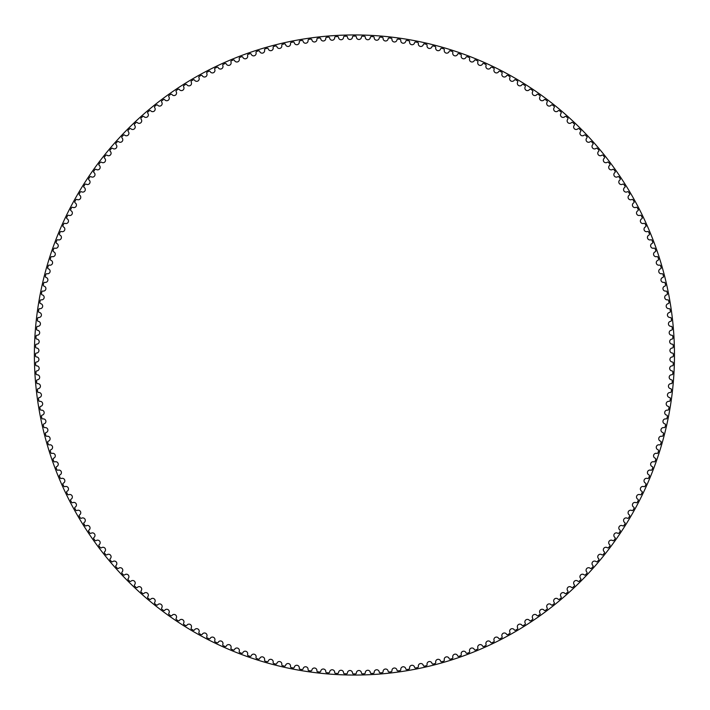 <?xml version="1.0" encoding="UTF-8"?>
<svg xmlns="http://www.w3.org/2000/svg" width="710" height="710" viewBox="0 0 710 710"><rect width="100%" height="100%" fill="white"/><g stroke="black" fill="none" stroke-linecap="round" stroke-linejoin="round"><path stroke-width="1.06" d="M352.506 37.018A2.538 2.538 0 0 1 350.003 39.494A2.538 2.538 0 0 1 347.438 37.089A0.941 0.941 0 0 0 346.471 36.201A318.905 318.905 0 0 0 344.501 36.254A0.941 0.941 0 0 0 343.587 37.204A2.538 2.538 0 0 1 341.155 39.742A2.538 2.538 0 0 1 338.519 37.417A0.941 0.941 0 0 0 337.534 36.547A318.905 318.905 0 0 0 335.564 36.654A0.941 0.941 0 0 0 334.676 37.63A2.538 2.538 0 0 1 332.324 40.239A2.538 2.538 0 0 1 329.626 37.985A0.941 0.941 0 0 0 328.606 37.142A318.905 318.905 0 0 0 326.644 37.31A0.941 0.941 0 0 0 325.783 38.304A2.538 2.538 0 0 1 323.503 40.985A2.538 2.538 0 0 1 320.742 38.801A0.941 0.941 0 0 0 319.704 37.994A318.905 318.905 0 0 0 317.743 38.216A0.941 0.941 0 0 0 316.908 39.236A2.538 2.538 0 0 1 314.707 41.979A2.538 2.538 0 0 1 311.885 39.875A0.941 0.941 0 0 0 310.829 39.094A318.905 318.905 0 0 0 308.877 39.369A0.941 0.941 0 0 0 308.069 40.408A2.538 2.538 0 0 1 305.939 43.212A2.538 2.538 0 0 1 303.063 41.189A0.941 0.941 0 0 0 301.981 40.443A318.905 318.905 0 0 0 300.037 40.772A0.941 0.941 0 0 0 299.265 41.837A2.538 2.538 0 0 1 297.215 44.694A2.538 2.538 0 0 1 294.286 42.751A0.941 0.941 0 0 0 293.186 42.032A318.905 318.905 0 0 0 291.251 42.422A0.941 0.941 0 0 0 290.505 43.505A2.538 2.538 0 0 1 288.535 46.425A2.538 2.538 0 0 1 285.553 44.561A0.941 0.941 0 0 0 284.426 43.878A318.905 318.905 0 0 0 282.509 44.313A0.941 0.941 0 0 0 281.79 45.422A2.538 2.538 0 0 1 279.909 48.395A2.538 2.538 0 0 1 276.873 46.62A0.941 0.941 0 0 0 275.728 45.964A318.905 318.905 0 0 0 273.82 46.452A0.941 0.941 0 0 0 273.137 47.579A2.538 2.538 0 0 1 271.335 50.605A2.538 2.538 0 0 1 268.256 48.919A0.941 0.941 0 0 0 267.093 48.289A318.905 318.905 0 0 0 265.203 48.839A0.941 0.941 0 0 0 264.555 49.984A2.538 2.538 0 0 1 262.833 53.055A2.538 2.538 0 0 1 259.7 51.448A0.941 0.941 0 0 0 258.529 50.863A318.905 318.905 0 0 0 256.647 51.457A0.941 0.941 0 0 0 256.035 52.62A2.538 2.538 0 0 1 254.402 55.744A2.538 2.538 0 0 1 251.225 54.226A0.941 0.941 0 0 0 250.035 53.667A318.905 318.905 0 0 0 248.172 54.324A0.941 0.941 0 0 0 247.586 55.504A2.538 2.538 0 0 1 246.05 58.664A2.538 2.538 0 0 1 242.829 57.244A0.941 0.941 0 0 0 241.622 56.72A318.905 318.905 0 0 0 239.785 57.421A0.941 0.941 0 0 0 239.234 58.611A2.538 2.538 0 0 1 237.779 61.823A2.538 2.538 0 0 1 234.522 60.492A0.941 0.941 0 0 0 233.306 59.995A318.905 318.905 0 0 0 231.478 60.749A0.941 0.941 0 0 0 230.963 61.965A2.538 2.538 0 0 1 229.605 65.205A2.538 2.538 0 0 1 226.312 63.971A0.941 0.941 0 0 0 225.079 63.509A318.905 318.905 0 0 0 223.277 64.317A0.941 0.941 0 0 0 222.798 65.542A2.538 2.538 0 0 1 221.52 68.817A2.538 2.538 0 0 1 218.201 67.672A0.941 0.941 0 0 0 216.949 67.255A318.905 318.905 0 0 0 215.174 68.107A0.941 0.941 0 0 0 214.731 69.349A2.538 2.538 0 0 1 213.55 72.66A2.538 2.538 0 0 1 210.195 71.612A0.941 0.941 0 0 0 208.935 71.222A318.905 318.905 0 0 0 207.187 72.127A0.941 0.941 0 0 0 206.77 73.379A2.538 2.538 0 0 1 205.687 76.724A2.538 2.538 0 0 1 202.306 75.766A0.941 0.941 0 0 0 201.036 75.411A318.905 318.905 0 0 0 199.306 76.369A0.941 0.941 0 0 0 198.933 77.63A2.538 2.538 0 0 1 197.939 81.002A2.538 2.538 0 0 1 194.531 80.141A0.941 0.941 0 0 0 193.253 79.831A318.905 318.905 0 0 0 191.558 80.825A0.941 0.941 0 0 0 191.212 82.103A2.538 2.538 0 0 1 190.315 85.502A2.538 2.538 0 0 1 186.881 84.739A0.941 0.941 0 0 0 185.603 84.454A318.905 318.905 0 0 0 183.925 85.502A0.941 0.941 0 0 0 183.624 86.78A2.538 2.538 0 0 1 182.825 90.206A2.538 2.538 0 0 1 179.373 89.54A0.941 0.941 0 0 0 178.077 89.3A318.905 318.905 0 0 0 176.435 90.392A0.941 0.941 0 0 0 176.169 91.679A2.538 2.538 0 0 1 175.468 95.122A2.538 2.538 0 0 1 171.998 94.554A0.941 0.941 0 0 0 170.693 94.35A318.905 318.905 0 0 0 169.087 95.486A0.941 0.941 0 0 0 168.856 96.782A2.538 2.538 0 0 1 168.243 100.252A2.538 2.538 0 0 1 164.764 99.773A0.941 0.941 0 0 0 163.46 99.604A318.905 318.905 0 0 0 161.88 100.793A0.941 0.941 0 0 0 161.685 102.089A2.538 2.538 0 0 1 161.179 105.568A2.538 2.538 0 0 1 157.682 105.195A0.941 0.941 0 0 0 156.369 105.062A318.905 318.905 0 0 0 154.824 106.287A0.941 0.941 0 0 0 154.665 107.592A2.538 2.538 0 0 1 154.256 111.088A2.538 2.538 0 0 1 150.751 110.813A0.941 0.941 0 0 0 149.437 110.716A318.905 318.905 0 0 0 147.928 111.985A0.941 0.941 0 0 0 147.804 113.298A2.538 2.538 0 0 1 147.494 116.795A2.538 2.538 0 0 1 143.979 116.617A0.941 0.941 0 0 0 142.666 116.555A318.905 318.905 0 0 0 141.192 117.869A0.941 0.941 0 0 0 141.112 119.182A2.538 2.538 0 0 1 140.891 122.697A2.538 2.538 0 0 1 137.376 122.617A0.941 0.941 0 0 0 136.063 122.59A318.905 318.905 0 0 0 134.625 123.948A0.941 0.941 0 0 0 134.58 125.262A2.538 2.538 0 0 1 134.465 128.776A2.538 2.538 0 0 1 130.942 128.794A0.941 0.941 0 0 0 129.628 128.803A318.905 318.905 0 0 0 128.235 130.205A0.941 0.941 0 0 0 128.226 131.519A2.538 2.538 0 0 1 128.208 135.033A2.538 2.538 0 0 1 124.694 135.148A0.941 0.941 0 0 0 123.371 135.202A318.905 318.905 0 0 0 122.022 136.631A0.941 0.941 0 0 0 122.04 137.953A2.538 2.538 0 0 1 122.129 141.468A2.538 2.538 0 0 1 118.614 141.68A0.941 0.941 0 0 0 117.301 141.769A318.905 318.905 0 0 0 115.987 143.234A0.941 0.941 0 0 0 116.049 144.556A2.538 2.538 0 0 1 116.227 148.062A2.538 2.538 0 0 1 112.721 148.381A0.941 0.941 0 0 0 111.417 148.505A318.905 318.905 0 0 0 110.139 150.005A0.941 0.941 0 0 0 110.236 151.319A2.538 2.538 0 0 1 110.52 154.824A2.538 2.538 0 0 1 107.024 155.241A0.941 0.941 0 0 0 105.719 155.401A318.905 318.905 0 0 0 104.485 156.937A0.941 0.941 0 0 0 104.618 158.25A2.538 2.538 0 0 1 105 161.747A2.538 2.538 0 0 1 101.521 162.253A0.941 0.941 0 0 0 100.216 162.448A318.905 318.905 0 0 0 99.027 164.028A0.941 0.941 0 0 0 99.205 165.332A2.538 2.538 0 0 1 99.675 168.82A2.538 2.538 0 0 1 96.214 169.424A0.941 0.941 0 0 0 94.918 169.654A318.905 318.905 0 0 0 93.773 171.27A0.941 0.941 0 0 0 93.986 172.565A2.538 2.538 0 0 1 94.554 176.036A2.538 2.538 0 0 1 91.111 176.737A0.941 0.941 0 0 0 89.824 177.012A318.905 318.905 0 0 0 88.723 178.645A0.941 0.941 0 0 0 88.972 179.941A2.538 2.538 0 0 1 89.637 183.393A2.538 2.538 0 0 1 86.212 184.192A0.941 0.941 0 0 0 84.934 184.502A318.905 318.905 0 0 0 83.886 186.171A0.941 0.941 0 0 0 84.162 187.458A2.538 2.538 0 0 1 84.934 190.892A2.538 2.538 0 0 1 81.526 191.78A0.941 0.941 0 0 0 80.257 192.126A318.905 318.905 0 0 0 79.254 193.821A0.941 0.941 0 0 0 79.573 195.099A2.538 2.538 0 0 1 80.434 198.516A2.538 2.538 0 0 1 77.062 199.501A0.941 0.941 0 0 0 75.801 199.883A318.905 318.905 0 0 0 74.843 201.604A0.941 0.941 0 0 0 75.198 202.874A2.538 2.538 0 0 1 76.156 206.255A2.538 2.538 0 0 1 72.802 207.338A0.941 0.941 0 0 0 71.559 207.755A318.905 318.905 0 0 0 70.654 209.503A0.941 0.941 0 0 0 71.035 210.763A2.538 2.538 0 0 1 72.092 214.118A2.538 2.538 0 0 1 68.772 215.299A0.941 0.941 0 0 0 67.539 215.742A318.905 318.905 0 0 0 66.678 217.526A0.941 0.941 0 0 0 67.104 218.769A2.538 2.538 0 0 1 68.249 222.097A2.538 2.538 0 0 1 64.974 223.366A0.941 0.941 0 0 0 63.749 223.845A318.905 318.905 0 0 0 62.941 225.647A0.941 0.941 0 0 0 63.394 226.88A2.538 2.538 0 0 1 64.637 230.173A2.538 2.538 0 0 1 61.388 231.531A0.941 0.941 0 0 0 60.181 232.055A318.905 318.905 0 0 0 59.427 233.874A0.941 0.941 0 0 0 59.915 235.09A2.538 2.538 0 0 1 61.246 238.347A2.538 2.538 0 0 1 58.043 239.802A0.941 0.941 0 0 0 56.853 240.353A318.905 318.905 0 0 0 56.143 242.199A0.941 0.941 0 0 0 56.667 243.397A2.538 2.538 0 0 1 58.096 246.618A2.538 2.538 0 0 1 54.927 248.163A0.941 0.941 0 0 0 53.747 248.74A318.905 318.905 0 0 0 53.099 250.603A0.941 0.941 0 0 0 53.658 251.793A2.538 2.538 0 0 1 55.167 254.97A2.538 2.538 0 0 1 52.052 256.603A0.941 0.941 0 0 0 50.889 257.215A318.905 318.905 0 0 0 50.286 259.097A0.941 0.941 0 0 0 50.88 260.268A2.538 2.538 0 0 1 52.478 263.401A2.538 2.538 0 0 1 49.407 265.123A0.941 0.941 0 0 0 48.262 265.771A318.905 318.905 0 0 0 47.721 267.661A0.941 0.941 0 0 0 48.342 268.824A2.538 2.538 0 0 1 50.028 271.912A2.538 2.538 0 0 1 47.011 273.714A0.941 0.941 0 0 0 45.884 274.388A318.905 318.905 0 0 0 45.387 276.305A0.941 0.941 0 0 0 46.044 277.441A2.538 2.538 0 0 1 47.819 280.477A2.538 2.538 0 0 1 44.854 282.367A0.941 0.941 0 0 0 43.745 283.077A318.905 318.905 0 0 0 43.301 285.003A0.941 0.941 0 0 0 43.993 286.121A2.538 2.538 0 0 1 45.848 289.112A2.538 2.538 0 0 1 42.937 291.073A0.941 0.941 0 0 0 41.846 291.819A318.905 318.905 0 0 0 41.464 293.754A0.941 0.941 0 0 0 42.183 294.854A2.538 2.538 0 0 1 44.127 297.792A2.538 2.538 0 0 1 41.269 299.842A0.941 0.941 0 0 0 40.204 300.614A318.905 318.905 0 0 0 39.867 302.558A0.941 0.941 0 0 0 40.621 303.632A2.538 2.538 0 0 1 42.644 306.516A2.538 2.538 0 0 1 39.84 308.646A0.941 0.941 0 0 0 38.801 309.445A318.905 318.905 0 0 0 38.526 311.397A0.941 0.941 0 0 0 39.298 312.453A2.538 2.538 0 0 1 41.402 315.275A2.538 2.538 0 0 1 38.668 317.485A0.941 0.941 0 0 0 37.648 318.311A318.905 318.905 0 0 0 37.426 320.272A0.941 0.941 0 0 0 38.233 321.31A2.538 2.538 0 0 1 40.417 324.071A2.538 2.538 0 0 1 37.736 326.351A0.941 0.941 0 0 0 36.742 327.212A318.905 318.905 0 0 0 36.574 329.183A0.941 0.941 0 0 0 37.417 330.194A2.538 2.538 0 0 1 39.671 332.892A2.538 2.538 0 0 1 37.062 335.244A0.941 0.941 0 0 0 36.086 336.132A318.905 318.905 0 0 0 35.979 338.102A0.941 0.941 0 0 0 36.84 339.096A2.538 2.538 0 0 1 39.174 341.732A2.538 2.538 0 0 1 36.627 344.155A0.941 0.941 0 0 0 35.686 345.069A318.905 318.905 0 0 0 35.624 347.039A0.941 0.941 0 0 0 36.521 348.006A2.538 2.538 0 0 1 38.926 350.571A2.538 2.538 0 0 1 36.45 353.074A0.941 0.941 0 0 0 35.527 354.015A318.905 318.905 0 0 0 35.527 355.985A0.941 0.941 0 0 0 36.45 356.926A2.538 2.538 0 0 1 38.926 359.429A2.538 2.538 0 0 1 36.521 361.993A0.941 0.941 0 0 0 35.624 362.961A318.905 318.905 0 0 0 35.686 364.931A0.941 0.941 0 0 0 36.627 365.845A2.538 2.538 0 0 1 39.174 368.268A2.538 2.538 0 0 1 36.84 370.904A0.941 0.941 0 0 0 35.979 371.898A318.905 318.905 0 0 0 36.086 373.868A0.941 0.941 0 0 0 37.062 374.756A2.538 2.538 0 0 1 39.671 377.108A2.538 2.538 0 0 1 37.417 379.806A0.941 0.941 0 0 0 36.574 380.817A318.905 318.905 0 0 0 36.742 382.788A0.941 0.941 0 0 0 37.736 383.648A2.538 2.538 0 0 1 40.417 385.929A2.538 2.538 0 0 1 38.233 388.689A0.941 0.941 0 0 0 37.426 389.728A318.905 318.905 0 0 0 37.648 391.689A0.941 0.941 0 0 0 38.668 392.515A2.538 2.538 0 0 1 41.402 394.724A2.538 2.538 0 0 1 39.298 397.547A0.941 0.941 0 0 0 38.526 398.603A318.905 318.905 0 0 0 38.801 400.555A0.941 0.941 0 0 0 39.84 401.354A2.538 2.538 0 0 1 42.644 403.484A2.538 2.538 0 0 1 40.621 406.368A0.941 0.941 0 0 0 39.867 407.442A318.905 318.905 0 0 0 40.204 409.386A0.941 0.941 0 0 0 41.269 410.158A2.538 2.538 0 0 1 44.127 412.208A2.538 2.538 0 0 1 42.183 415.146A0.941 0.941 0 0 0 41.464 416.246A318.905 318.905 0 0 0 41.846 418.181A0.941 0.941 0 0 0 42.937 418.927A2.538 2.538 0 0 1 45.848 420.888A2.538 2.538 0 0 1 43.993 423.879A0.941 0.941 0 0 0 43.301 424.997A318.905 318.905 0 0 0 43.745 426.923A0.941 0.941 0 0 0 44.854 427.633A2.538 2.538 0 0 1 47.819 429.523A2.538 2.538 0 0 1 46.044 432.559A0.941 0.941 0 0 0 45.387 433.695A318.905 318.905 0 0 0 45.884 435.612A0.941 0.941 0 0 0 47.011 436.286A2.538 2.538 0 0 1 50.028 438.088A2.538 2.538 0 0 1 48.342 441.176A0.941 0.941 0 0 0 47.721 442.339A318.905 318.905 0 0 0 48.262 444.229A0.941 0.941 0 0 0 49.407 444.877A2.538 2.538 0 0 1 52.478 446.599A2.538 2.538 0 0 1 50.88 449.732A0.941 0.941 0 0 0 50.286 450.903A318.905 318.905 0 0 0 50.889 452.785A0.941 0.941 0 0 0 52.052 453.397A2.538 2.538 0 0 1 55.167 455.03A2.538 2.538 0 0 1 53.658 458.207A0.941 0.941 0 0 0 53.099 459.397A318.905 318.905 0 0 0 53.747 461.26A0.941 0.941 0 0 0 54.927 461.837A2.538 2.538 0 0 1 58.096 463.381A2.538 2.538 0 0 1 56.667 466.603A0.941 0.941 0 0 0 56.143 467.801A318.905 318.905 0 0 0 56.853 469.647A0.941 0.941 0 0 0 58.043 470.197A2.538 2.538 0 0 1 61.246 471.653A2.538 2.538 0 0 1 59.915 474.91A0.941 0.941 0 0 0 59.427 476.126A318.905 318.905 0 0 0 60.181 477.945A0.941 0.941 0 0 0 61.388 478.469A2.538 2.538 0 0 1 64.637 479.827A2.538 2.538 0 0 1 63.394 483.119A0.941 0.941 0 0 0 62.941 484.353A318.905 318.905 0 0 0 63.749 486.155A0.941 0.941 0 0 0 64.974 486.634A2.538 2.538 0 0 1 68.249 487.903A2.538 2.538 0 0 1 67.104 491.231A0.941 0.941 0 0 0 66.678 492.474A318.905 318.905 0 0 0 67.539 494.258A0.941 0.941 0 0 0 68.772 494.701A2.538 2.538 0 0 1 72.092 495.882A2.538 2.538 0 0 1 71.035 499.236A0.941 0.941 0 0 0 70.654 500.497A318.905 318.905 0 0 0 71.559 502.245A0.941 0.941 0 0 0 72.802 502.662A2.538 2.538 0 0 1 76.156 503.745A2.538 2.538 0 0 1 75.198 507.126A0.941 0.941 0 0 0 74.843 508.396A318.905 318.905 0 0 0 75.801 510.117A0.941 0.941 0 0 0 77.062 510.499A2.538 2.538 0 0 1 80.434 511.484A2.538 2.538 0 0 1 79.573 514.901A0.941 0.941 0 0 0 79.254 516.179A318.905 318.905 0 0 0 80.257 517.874A0.941 0.941 0 0 0 81.526 518.22A2.538 2.538 0 0 1 84.934 519.108A2.538 2.538 0 0 1 84.162 522.542A0.941 0.941 0 0 0 83.886 523.829A318.905 318.905 0 0 0 84.934 525.498A0.941 0.941 0 0 0 86.212 525.808A2.538 2.538 0 0 1 89.637 526.607A2.538 2.538 0 0 1 88.972 530.059A0.941 0.941 0 0 0 88.723 531.355A318.905 318.905 0 0 0 89.824 532.988A0.941 0.941 0 0 0 91.111 533.263A2.538 2.538 0 0 1 94.554 533.964A2.538 2.538 0 0 1 93.986 537.434A0.941 0.941 0 0 0 93.773 538.73A318.905 318.905 0 0 0 94.918 540.346A0.941 0.941 0 0 0 96.214 540.576A2.538 2.538 0 0 1 99.675 541.18A2.538 2.538 0 0 1 99.205 544.668A0.941 0.941 0 0 0 99.027 545.972A318.905 318.905 0 0 0 100.216 547.552A0.941 0.941 0 0 0 101.521 547.747A2.538 2.538 0 0 1 105 548.253A2.538 2.538 0 0 1 104.618 551.75A0.941 0.941 0 0 0 104.485 553.063A318.905 318.905 0 0 0 105.719 554.599A0.941 0.941 0 0 0 107.024 554.759A2.538 2.538 0 0 1 110.52 555.176A2.538 2.538 0 0 1 110.236 558.681A0.941 0.941 0 0 0 110.139 559.995A318.905 318.905 0 0 0 111.417 561.495A0.941 0.941 0 0 0 112.721 561.619A2.538 2.538 0 0 1 116.227 561.938A2.538 2.538 0 0 1 116.049 565.444A0.941 0.941 0 0 0 115.987 566.766A318.905 318.905 0 0 0 117.301 568.231A0.941 0.941 0 0 0 118.614 568.319A2.538 2.538 0 0 1 122.129 568.533A2.538 2.538 0 0 1 122.04 572.047A0.941 0.941 0 0 0 122.022 573.369A318.905 318.905 0 0 0 123.371 574.798A0.941 0.941 0 0 0 124.694 574.851A2.538 2.538 0 0 1 128.208 574.967A2.538 2.538 0 0 1 128.226 578.481A0.941 0.941 0 0 0 128.235 579.795A318.905 318.905 0 0 0 129.628 581.197A0.941 0.941 0 0 0 130.942 581.206A2.538 2.538 0 0 1 134.465 581.224A2.538 2.538 0 0 1 134.58 584.738A0.941 0.941 0 0 0 134.625 586.052A318.905 318.905 0 0 0 136.063 587.41A0.941 0.941 0 0 0 137.376 587.383A2.538 2.538 0 0 1 140.891 587.303A2.538 2.538 0 0 1 141.112 590.818A0.941 0.941 0 0 0 141.192 592.131A318.905 318.905 0 0 0 142.666 593.445A0.941 0.941 0 0 0 143.979 593.382A2.538 2.538 0 0 1 147.494 593.205A2.538 2.538 0 0 1 147.804 596.702A0.941 0.941 0 0 0 147.928 598.015A318.905 318.905 0 0 0 149.437 599.284A0.941 0.941 0 0 0 150.751 599.187A2.538 2.538 0 0 1 154.256 598.912A2.538 2.538 0 0 1 154.665 602.408A0.941 0.941 0 0 0 154.824 603.713A318.905 318.905 0 0 0 156.369 604.938A0.941 0.941 0 0 0 157.682 604.805A2.538 2.538 0 0 1 161.179 604.432A2.538 2.538 0 0 1 161.685 607.911A0.941 0.941 0 0 0 161.88 609.207A318.905 318.905 0 0 0 163.46 610.396A0.941 0.941 0 0 0 164.764 610.227A2.538 2.538 0 0 1 168.243 609.748A2.538 2.538 0 0 1 168.856 613.218A0.941 0.941 0 0 0 169.087 614.514A318.905 318.905 0 0 0 170.693 615.65A0.941 0.941 0 0 0 171.998 615.446A2.538 2.538 0 0 1 175.468 614.878A2.538 2.538 0 0 1 176.169 618.321A0.941 0.941 0 0 0 176.435 619.608A318.905 318.905 0 0 0 178.077 620.7A0.941 0.941 0 0 0 179.373 620.46A2.538 2.538 0 0 1 182.825 619.794A2.538 2.538 0 0 1 183.624 623.22A0.941 0.941 0 0 0 183.925 624.498A318.905 318.905 0 0 0 185.603 625.545A0.941 0.941 0 0 0 186.881 625.261A2.538 2.538 0 0 1 190.315 624.498A2.538 2.538 0 0 1 191.212 627.897A0.941 0.941 0 0 0 191.558 629.175A318.905 318.905 0 0 0 193.253 630.169A0.941 0.941 0 0 0 194.531 629.859A2.538 2.538 0 0 1 197.939 628.998A2.538 2.538 0 0 1 198.933 632.37A0.941 0.941 0 0 0 199.306 633.631A318.905 318.905 0 0 0 201.036 634.589A0.941 0.941 0 0 0 202.306 634.234A2.538 2.538 0 0 1 205.687 633.276A2.538 2.538 0 0 1 206.77 636.621A0.941 0.941 0 0 0 207.187 637.873A318.905 318.905 0 0 0 208.935 638.778A0.941 0.941 0 0 0 210.195 638.388A2.538 2.538 0 0 1 213.55 637.34A2.538 2.538 0 0 1 214.731 640.651A0.941 0.941 0 0 0 215.174 641.893A318.905 318.905 0 0 0 216.949 642.745A0.941 0.941 0 0 0 218.201 642.328A2.538 2.538 0 0 1 221.52 641.183A2.538 2.538 0 0 1 222.798 644.458A0.941 0.941 0 0 0 223.277 645.683A318.905 318.905 0 0 0 225.079 646.49A0.941 0.941 0 0 0 226.312 646.029A2.538 2.538 0 0 1 229.605 644.795A2.538 2.538 0 0 1 230.963 648.035A0.941 0.941 0 0 0 231.478 649.251A318.905 318.905 0 0 0 233.306 650.005A0.941 0.941 0 0 0 234.522 649.508A2.538 2.538 0 0 1 237.779 648.177A2.538 2.538 0 0 1 239.234 651.389A0.941 0.941 0 0 0 239.785 652.579A318.905 318.905 0 0 0 241.622 653.28A0.941 0.941 0 0 0 242.829 652.756A2.538 2.538 0 0 1 246.05 651.336A2.538 2.538 0 0 1 247.586 654.496A0.941 0.941 0 0 0 248.172 655.676A318.905 318.905 0 0 0 250.035 656.333A0.941 0.941 0 0 0 251.225 655.774A2.538 2.538 0 0 1 254.402 654.256A2.538 2.538 0 0 1 256.035 657.38A0.941 0.941 0 0 0 256.647 658.543A318.905 318.905 0 0 0 258.529 659.137A0.941 0.941 0 0 0 259.7 658.552A2.538 2.538 0 0 1 262.833 656.945A2.538 2.538 0 0 1 264.555 660.016A0.941 0.941 0 0 0 265.203 661.161A318.905 318.905 0 0 0 267.093 661.711A0.941 0.941 0 0 0 268.256 661.081A2.538 2.538 0 0 1 271.335 659.395A2.538 2.538 0 0 1 273.137 662.421A0.941 0.941 0 0 0 273.82 663.548A318.905 318.905 0 0 0 275.728 664.036A0.941 0.941 0 0 0 276.873 663.38A2.538 2.538 0 0 1 279.909 661.605A2.538 2.538 0 0 1 281.79 664.578A0.941 0.941 0 0 0 282.509 665.687A318.905 318.905 0 0 0 284.426 666.122A0.941 0.941 0 0 0 285.553 665.439A2.538 2.538 0 0 1 288.535 663.575A2.538 2.538 0 0 1 290.505 666.495A0.941 0.941 0 0 0 291.251 667.577A318.905 318.905 0 0 0 293.186 667.968A0.941 0.941 0 0 0 294.286 667.249A2.538 2.538 0 0 1 297.215 665.305A2.538 2.538 0 0 1 299.265 668.163A0.941 0.941 0 0 0 300.037 669.228A318.905 318.905 0 0 0 301.981 669.557A0.941 0.941 0 0 0 303.063 668.811A2.538 2.538 0 0 1 305.939 666.788A2.538 2.538 0 0 1 308.069 669.592A0.941 0.941 0 0 0 308.877 670.63A318.905 318.905 0 0 0 310.829 670.906A0.941 0.941 0 0 0 311.885 670.125A2.538 2.538 0 0 1 314.707 668.021A2.538 2.538 0 0 1 316.908 670.764A0.941 0.941 0 0 0 317.743 671.784A318.905 318.905 0 0 0 319.704 672.006A0.941 0.941 0 0 0 320.742 671.198A2.538 2.538 0 0 1 323.503 669.015A2.538 2.538 0 0 1 325.783 671.696A0.941 0.941 0 0 0 326.644 672.689A318.905 318.905 0 0 0 328.606 672.858A0.941 0.941 0 0 0 329.626 672.015A2.538 2.538 0 0 1 332.324 669.761A2.538 2.538 0 0 1 334.676 672.37A0.941 0.941 0 0 0 335.564 673.346A318.905 318.905 0 0 0 337.534 673.453A0.941 0.941 0 0 0 338.519 672.583A2.538 2.538 0 0 1 341.155 670.258A2.538 2.538 0 0 1 343.587 672.796A0.941 0.941 0 0 0 344.501 673.746A318.905 318.905 0 0 0 346.471 673.799A0.941 0.941 0 0 0 347.438 672.911A2.538 2.538 0 0 1 350.003 670.506A2.538 2.538 0 0 1 352.506 672.982A0.941 0.941 0 0 0 353.447 673.897A318.905 318.905 0 0 0 355.417 673.897A0.941 0.941 0 0 0 356.358 672.982A2.538 2.538 0 0 1 358.852 670.506A2.538 2.538 0 0 1 361.425 672.911A0.941 0.941 0 0 0 362.384 673.799A318.905 318.905 0 0 0 364.363 673.746A0.941 0.941 0 0 0 365.268 672.796A2.538 2.538 0 0 1 367.7 670.258A2.538 2.538 0 0 1 370.336 672.583A0.941 0.941 0 0 0 371.321 673.453A318.905 318.905 0 0 0 373.291 673.346A0.941 0.941 0 0 0 374.179 672.37A2.538 2.538 0 0 1 376.54 669.761A2.538 2.538 0 0 1 379.238 672.015A0.941 0.941 0 0 0 380.249 672.858A318.905 318.905 0 0 0 382.22 672.689A0.941 0.941 0 0 0 383.072 671.696A2.538 2.538 0 0 1 385.361 669.015A2.538 2.538 0 0 1 388.121 671.198A0.941 0.941 0 0 0 389.151 672.006A318.905 318.905 0 0 0 391.112 671.784A0.941 0.941 0 0 0 391.947 670.764A2.538 2.538 0 0 1 394.148 668.021A2.538 2.538 0 0 1 396.97 670.125A0.941 0.941 0 0 0 398.035 670.906A318.905 318.905 0 0 0 399.987 670.63A0.941 0.941 0 0 0 400.786 669.592A2.538 2.538 0 0 1 402.916 666.788A2.538 2.538 0 0 1 405.792 668.811A0.941 0.941 0 0 0 406.874 669.557A318.905 318.905 0 0 0 408.818 669.228A0.941 0.941 0 0 0 409.59 668.163A2.538 2.538 0 0 1 411.64 665.305A2.538 2.538 0 0 1 414.578 667.249A0.941 0.941 0 0 0 415.678 667.968A318.905 318.905 0 0 0 417.613 667.577A0.941 0.941 0 0 0 418.35 666.495A2.538 2.538 0 0 1 420.32 663.575A2.538 2.538 0 0 1 423.311 665.439A0.941 0.941 0 0 0 424.429 666.122A318.905 318.905 0 0 0 426.355 665.687A0.941 0.941 0 0 0 427.065 664.578A2.538 2.538 0 0 1 428.946 661.605A2.538 2.538 0 0 1 431.991 663.38A0.941 0.941 0 0 0 433.127 664.036A318.905 318.905 0 0 0 435.035 663.548A0.941 0.941 0 0 0 435.718 662.421A2.538 2.538 0 0 1 437.52 659.395A2.538 2.538 0 0 1 440.608 661.081A0.941 0.941 0 0 0 441.762 661.711A318.905 318.905 0 0 0 443.661 661.161A0.941 0.941 0 0 0 444.309 660.016A2.538 2.538 0 0 1 446.022 656.945A2.538 2.538 0 0 1 449.155 658.552A0.941 0.941 0 0 0 450.335 659.137A318.905 318.905 0 0 0 452.208 658.543A0.941 0.941 0 0 0 452.829 657.38A2.538 2.538 0 0 1 454.453 654.256A2.538 2.538 0 0 1 457.63 655.774A0.941 0.941 0 0 0 458.82 656.333A318.905 318.905 0 0 0 460.684 655.676A0.941 0.941 0 0 0 461.269 654.496A2.538 2.538 0 0 1 462.813 651.336A2.538 2.538 0 0 1 466.026 652.756A0.941 0.941 0 0 0 467.233 653.28A318.905 318.905 0 0 0 469.079 652.579A0.941 0.941 0 0 0 469.629 651.389A2.538 2.538 0 0 1 471.076 648.177A2.538 2.538 0 0 1 474.333 649.508A0.941 0.941 0 0 0 475.558 650.005A318.905 318.905 0 0 0 477.377 649.251A0.941 0.941 0 0 0 477.892 648.035A2.538 2.538 0 0 1 479.259 644.795A2.538 2.538 0 0 1 482.551 646.029A0.941 0.941 0 0 0 483.785 646.49A318.905 318.905 0 0 0 485.587 645.683A0.941 0.941 0 0 0 486.066 644.458A2.538 2.538 0 0 1 487.335 641.183A2.538 2.538 0 0 1 490.663 642.328A0.941 0.941 0 0 0 491.906 642.745A318.905 318.905 0 0 0 493.681 641.893A0.941 0.941 0 0 0 494.133 640.651A2.538 2.538 0 0 1 495.305 637.34A2.538 2.538 0 0 1 498.668 638.388A0.941 0.941 0 0 0 499.92 638.778A318.905 318.905 0 0 0 501.677 637.873A0.941 0.941 0 0 0 502.085 636.621A2.538 2.538 0 0 1 503.168 633.276A2.538 2.538 0 0 1 506.558 634.234A0.941 0.941 0 0 0 507.828 634.589A318.905 318.905 0 0 0 509.549 633.631A0.941 0.941 0 0 0 509.931 632.37A2.538 2.538 0 0 1 510.916 628.998A2.538 2.538 0 0 1 514.324 629.859A0.941 0.941 0 0 0 515.602 630.169A318.905 318.905 0 0 0 517.306 629.175A0.941 0.941 0 0 0 517.643 627.897A2.538 2.538 0 0 1 518.54 624.498A2.538 2.538 0 0 1 521.974 625.261A0.941 0.941 0 0 0 523.261 625.545A318.905 318.905 0 0 0 524.93 624.498A0.941 0.941 0 0 0 525.231 623.22A2.538 2.538 0 0 1 526.03 619.794A2.538 2.538 0 0 1 529.491 620.46A0.941 0.941 0 0 0 530.778 620.7A318.905 318.905 0 0 0 532.42 619.608A0.941 0.941 0 0 0 532.686 618.321A2.538 2.538 0 0 1 533.396 614.878A2.538 2.538 0 0 1 536.866 615.446A0.941 0.941 0 0 0 538.162 615.65A318.905 318.905 0 0 0 539.769 614.514A0.941 0.941 0 0 0 540.008 613.218A2.538 2.538 0 0 1 540.612 609.748A2.538 2.538 0 0 1 544.1 610.227A0.941 0.941 0 0 0 545.404 610.396A318.905 318.905 0 0 0 546.975 609.207A0.941 0.941 0 0 0 547.17 607.911A2.538 2.538 0 0 1 547.685 604.432A2.538 2.538 0 0 1 551.182 604.805A0.941 0.941 0 0 0 552.486 604.938A318.905 318.905 0 0 0 554.031 603.713A0.941 0.941 0 0 0 554.191 602.408A2.538 2.538 0 0 1 554.599 598.912A2.538 2.538 0 0 1 558.113 599.187A0.941 0.941 0 0 0 559.418 599.284A318.905 318.905 0 0 0 560.927 598.015A0.941 0.941 0 0 0 561.051 596.702A2.538 2.538 0 0 1 561.361 593.205A2.538 2.538 0 0 1 564.876 593.382A0.941 0.941 0 0 0 566.189 593.445A318.905 318.905 0 0 0 567.663 592.131A0.941 0.941 0 0 0 567.751 590.818A2.538 2.538 0 0 1 567.965 587.303A2.538 2.538 0 0 1 571.479 587.383A0.941 0.941 0 0 0 572.792 587.41A318.905 318.905 0 0 0 574.23 586.052A0.941 0.941 0 0 0 574.284 584.738A2.538 2.538 0 0 1 574.399 581.224A2.538 2.538 0 0 1 577.913 581.206A0.941 0.941 0 0 0 579.227 581.197A318.905 318.905 0 0 0 580.62 579.795A0.941 0.941 0 0 0 580.638 578.481A2.538 2.538 0 0 1 580.656 574.967A2.538 2.538 0 0 1 584.17 574.851A0.941 0.941 0 0 0 585.484 574.798A318.905 318.905 0 0 0 586.842 573.369A0.941 0.941 0 0 0 586.815 572.047A2.538 2.538 0 0 1 586.735 568.533A2.538 2.538 0 0 1 590.241 568.319A0.941 0.941 0 0 0 591.554 568.231A318.905 318.905 0 0 0 592.868 566.766A0.941 0.941 0 0 0 592.814 565.444A2.538 2.538 0 0 1 592.628 561.938A2.538 2.538 0 0 1 596.134 561.619A0.941 0.941 0 0 0 597.447 561.495A318.905 318.905 0 0 0 598.716 559.995A0.941 0.941 0 0 0 598.619 558.681A2.538 2.538 0 0 1 598.344 555.176A2.538 2.538 0 0 1 601.832 554.759A0.941 0.941 0 0 0 603.136 554.599A318.905 318.905 0 0 0 604.37 553.063A0.941 0.941 0 0 0 604.237 551.75A2.538 2.538 0 0 1 603.855 548.253A2.538 2.538 0 0 1 607.343 547.747A0.941 0.941 0 0 0 608.639 547.552A318.905 318.905 0 0 0 609.828 545.972A0.941 0.941 0 0 0 609.659 544.668A2.538 2.538 0 0 1 609.18 541.18A2.538 2.538 0 0 1 612.65 540.576A0.941 0.941 0 0 0 613.937 540.346A318.905 318.905 0 0 0 615.082 538.73A0.941 0.941 0 0 0 614.878 537.434A2.538 2.538 0 0 1 614.301 533.964A2.538 2.538 0 0 1 617.753 533.263A0.941 0.941 0 0 0 619.04 532.988A318.905 318.905 0 0 0 620.132 531.355A0.941 0.941 0 0 0 619.892 530.059A2.538 2.538 0 0 1 619.218 526.607A2.538 2.538 0 0 1 622.643 525.808A0.941 0.941 0 0 0 623.921 525.498A318.905 318.905 0 0 0 624.977 523.829A0.941 0.941 0 0 0 624.693 522.542A2.538 2.538 0 0 1 623.93 519.108A2.538 2.538 0 0 1 627.329 518.22A0.941 0.941 0 0 0 628.598 517.874A318.905 318.905 0 0 0 629.601 516.179A0.941 0.941 0 0 0 629.291 514.901A2.538 2.538 0 0 1 628.421 511.484A2.538 2.538 0 0 1 631.802 510.499A0.941 0.941 0 0 0 633.063 510.117A318.905 318.905 0 0 0 634.012 508.396A0.941 0.941 0 0 0 633.666 507.126A2.538 2.538 0 0 1 632.708 503.745A2.538 2.538 0 0 1 636.053 502.662A0.941 0.941 0 0 0 637.305 502.245A318.905 318.905 0 0 0 638.21 500.497A0.941 0.941 0 0 0 637.82 499.236A2.538 2.538 0 0 1 636.772 495.882A2.538 2.538 0 0 1 640.083 494.701A0.941 0.941 0 0 0 641.316 494.258A318.905 318.905 0 0 0 642.177 492.474A0.941 0.941 0 0 0 641.751 491.231A2.538 2.538 0 0 1 640.606 487.903A2.538 2.538 0 0 1 643.89 486.634A0.941 0.941 0 0 0 645.115 486.155A318.905 318.905 0 0 0 645.922 484.353A0.941 0.941 0 0 0 645.461 483.119A2.538 2.538 0 0 1 644.227 479.827A2.538 2.538 0 0 1 647.467 478.469A0.941 0.941 0 0 0 648.674 477.945A318.905 318.905 0 0 0 649.428 476.126A0.941 0.941 0 0 0 648.94 474.91A2.538 2.538 0 0 1 647.609 471.653A2.538 2.538 0 0 1 650.813 470.197A0.941 0.941 0 0 0 652.011 469.647A318.905 318.905 0 0 0 652.712 467.801A0.941 0.941 0 0 0 652.188 466.603A2.538 2.538 0 0 1 650.768 463.381A2.538 2.538 0 0 1 653.928 461.837A0.941 0.941 0 0 0 655.108 461.26A318.905 318.905 0 0 0 655.756 459.397A0.941 0.941 0 0 0 655.197 458.207A2.538 2.538 0 0 1 653.688 455.03A2.538 2.538 0 0 1 656.803 453.397A0.941 0.941 0 0 0 657.966 452.785A318.905 318.905 0 0 0 658.569 450.903A0.941 0.941 0 0 0 657.975 449.732A2.538 2.538 0 0 1 656.377 446.599A2.538 2.538 0 0 1 659.448 444.877A0.941 0.941 0 0 0 660.593 444.229A318.905 318.905 0 0 0 661.134 442.339A0.941 0.941 0 0 0 660.513 441.176A2.538 2.538 0 0 1 658.827 438.088A2.538 2.538 0 0 1 661.853 436.286A0.941 0.941 0 0 0 662.971 435.612A318.905 318.905 0 0 0 663.468 433.695A0.941 0.941 0 0 0 662.812 432.559A2.538 2.538 0 0 1 661.037 429.523A2.538 2.538 0 0 1 664.01 427.633A0.941 0.941 0 0 0 665.11 426.923A318.905 318.905 0 0 0 665.554 424.997A0.941 0.941 0 0 0 664.862 423.879A2.538 2.538 0 0 1 663.007 420.888A2.538 2.538 0 0 1 665.927 418.927A0.941 0.941 0 0 0 667.009 418.181A318.905 318.905 0 0 0 667.391 416.246A0.941 0.941 0 0 0 666.672 415.146A2.538 2.538 0 0 1 664.737 412.208A2.538 2.538 0 0 1 667.595 410.158A0.941 0.941 0 0 0 668.66 409.386A318.905 318.905 0 0 0 668.989 407.442A0.941 0.941 0 0 0 668.234 406.368A2.538 2.538 0 0 1 666.22 403.484A2.538 2.538 0 0 1 669.015 401.354A0.941 0.941 0 0 0 670.062 400.555A318.905 318.905 0 0 0 670.338 398.603A0.941 0.941 0 0 0 669.557 397.547A2.538 2.538 0 0 1 667.453 394.724A2.538 2.538 0 0 1 670.196 392.515A0.941 0.941 0 0 0 671.216 391.689A318.905 318.905 0 0 0 671.438 389.728A0.941 0.941 0 0 0 670.622 388.689A2.538 2.538 0 0 1 668.447 385.929A2.538 2.538 0 0 1 671.119 383.648A0.941 0.941 0 0 0 672.121 382.788A318.905 318.905 0 0 0 672.281 380.817A0.941 0.941 0 0 0 671.447 379.806A2.538 2.538 0 0 1 669.193 377.108A2.538 2.538 0 0 1 671.802 374.756A0.941 0.941 0 0 0 672.769 373.868A318.905 318.905 0 0 0 672.885 371.898A0.941 0.941 0 0 0 672.015 370.904A2.538 2.538 0 0 1 669.681 368.268A2.538 2.538 0 0 1 672.228 365.845A0.941 0.941 0 0 0 673.178 364.931A318.905 318.905 0 0 0 673.231 362.961A0.941 0.941 0 0 0 672.334 361.993A2.538 2.538 0 0 1 669.929 359.429A2.538 2.538 0 0 1 672.405 356.926A0.941 0.941 0 0 0 673.328 355.985A318.905 318.905 0 0 0 673.328 354.015A0.941 0.941 0 0 0 672.405 353.074A2.538 2.538 0 0 1 669.929 350.571A2.538 2.538 0 0 1 672.334 348.006A0.941 0.941 0 0 0 673.231 347.039A318.905 318.905 0 0 0 673.178 345.069A0.941 0.941 0 0 0 672.228 344.155A2.538 2.538 0 0 1 669.681 341.732A2.538 2.538 0 0 1 672.015 339.096A0.941 0.941 0 0 0 672.885 338.102A318.905 318.905 0 0 0 672.769 336.132A0.941 0.941 0 0 0 671.802 335.244A2.538 2.538 0 0 1 669.193 332.892A2.538 2.538 0 0 1 671.447 330.194A0.941 0.941 0 0 0 672.281 329.183A318.905 318.905 0 0 0 672.121 327.212A0.941 0.941 0 0 0 671.119 326.351A2.538 2.538 0 0 1 668.447 324.071A2.538 2.538 0 0 1 670.622 321.31A0.941 0.941 0 0 0 671.438 320.272A318.905 318.905 0 0 0 671.216 318.311A0.941 0.941 0 0 0 670.196 317.485A2.538 2.538 0 0 1 667.453 315.275A2.538 2.538 0 0 1 669.557 312.453A0.941 0.941 0 0 0 670.338 311.397A318.905 318.905 0 0 0 670.062 309.445A0.941 0.941 0 0 0 669.015 308.646A2.538 2.538 0 0 1 666.22 306.516A2.538 2.538 0 0 1 668.234 303.632A0.941 0.941 0 0 0 668.989 302.558A318.905 318.905 0 0 0 668.66 300.614A0.941 0.941 0 0 0 667.595 299.842A2.538 2.538 0 0 1 664.737 297.792A2.538 2.538 0 0 1 666.672 294.854A0.941 0.941 0 0 0 667.391 293.754A318.905 318.905 0 0 0 667.009 291.819A0.941 0.941 0 0 0 665.927 291.073A2.538 2.538 0 0 1 663.007 289.112A2.538 2.538 0 0 1 664.862 286.121A0.941 0.941 0 0 0 665.554 285.003A318.905 318.905 0 0 0 665.11 283.077A0.941 0.941 0 0 0 664.01 282.367A2.538 2.538 0 0 1 661.037 280.477A2.538 2.538 0 0 1 662.812 277.441A0.941 0.941 0 0 0 663.468 276.305A318.905 318.905 0 0 0 662.971 274.388A0.941 0.941 0 0 0 661.853 273.714A2.538 2.538 0 0 1 658.827 271.912A2.538 2.538 0 0 1 660.513 268.824A0.941 0.941 0 0 0 661.134 267.661A318.905 318.905 0 0 0 660.593 265.771A0.941 0.941 0 0 0 659.448 265.123A2.538 2.538 0 0 1 656.377 263.401A2.538 2.538 0 0 1 657.975 260.268A0.941 0.941 0 0 0 658.569 259.097A318.905 318.905 0 0 0 657.966 257.215A0.941 0.941 0 0 0 656.803 256.603A2.538 2.538 0 0 1 653.688 254.97A2.538 2.538 0 0 1 655.197 251.793A0.941 0.941 0 0 0 655.756 250.603A318.905 318.905 0 0 0 655.108 248.74A0.941 0.941 0 0 0 653.928 248.163A2.538 2.538 0 0 1 650.768 246.618A2.538 2.538 0 0 1 652.188 243.397A0.941 0.941 0 0 0 652.712 242.199A318.905 318.905 0 0 0 652.011 240.353A0.941 0.941 0 0 0 650.813 239.802A2.538 2.538 0 0 1 647.609 238.347A2.538 2.538 0 0 1 648.94 235.09A0.941 0.941 0 0 0 649.428 233.874A318.905 318.905 0 0 0 648.674 232.055A0.941 0.941 0 0 0 647.467 231.531A2.538 2.538 0 0 1 644.227 230.173A2.538 2.538 0 0 1 645.461 226.88A0.941 0.941 0 0 0 645.922 225.647A318.905 318.905 0 0 0 645.115 223.845A0.941 0.941 0 0 0 643.89 223.366A2.538 2.538 0 0 1 640.606 222.097A2.538 2.538 0 0 1 641.751 218.769A0.941 0.941 0 0 0 642.177 217.526A318.905 318.905 0 0 0 641.316 215.742A0.941 0.941 0 0 0 640.083 215.299A2.538 2.538 0 0 1 636.772 214.118A2.538 2.538 0 0 1 637.82 210.763A0.941 0.941 0 0 0 638.21 209.503A318.905 318.905 0 0 0 637.305 207.755A0.941 0.941 0 0 0 636.053 207.338A2.538 2.538 0 0 1 632.708 206.255A2.538 2.538 0 0 1 633.666 202.874A0.941 0.941 0 0 0 634.012 201.604A318.905 318.905 0 0 0 633.063 199.883A0.941 0.941 0 0 0 631.802 199.501A2.538 2.538 0 0 1 628.421 198.516A2.538 2.538 0 0 1 629.291 195.099A0.941 0.941 0 0 0 629.601 193.821A318.905 318.905 0 0 0 628.598 192.126A0.941 0.941 0 0 0 627.329 191.78A2.538 2.538 0 0 1 623.93 190.892A2.538 2.538 0 0 1 624.693 187.458A0.941 0.941 0 0 0 624.977 186.171A318.905 318.905 0 0 0 623.921 184.502A0.941 0.941 0 0 0 622.643 184.192A2.538 2.538 0 0 1 619.218 183.393A2.538 2.538 0 0 1 619.892 179.941A0.941 0.941 0 0 0 620.132 178.645A318.905 318.905 0 0 0 619.04 177.012A0.941 0.941 0 0 0 617.753 176.737A2.538 2.538 0 0 1 614.301 176.036A2.538 2.538 0 0 1 614.878 172.565A0.941 0.941 0 0 0 615.082 171.27A318.905 318.905 0 0 0 613.937 169.654A0.941 0.941 0 0 0 612.65 169.424A2.538 2.538 0 0 1 609.18 168.82A2.538 2.538 0 0 1 609.659 165.332A0.941 0.941 0 0 0 609.828 164.028A318.905 318.905 0 0 0 608.639 162.448A0.941 0.941 0 0 0 607.343 162.253A2.538 2.538 0 0 1 603.855 161.747A2.538 2.538 0 0 1 604.237 158.25A0.941 0.941 0 0 0 604.37 156.937A318.905 318.905 0 0 0 603.136 155.401A0.941 0.941 0 0 0 601.832 155.241A2.538 2.538 0 0 1 598.344 154.824A2.538 2.538 0 0 1 598.619 151.319A0.941 0.941 0 0 0 598.716 150.005A318.905 318.905 0 0 0 597.447 148.505A0.941 0.941 0 0 0 596.134 148.381A2.538 2.538 0 0 1 592.628 148.062A2.538 2.538 0 0 1 592.814 144.556A0.941 0.941 0 0 0 592.868 143.234A318.905 318.905 0 0 0 591.554 141.769A0.941 0.941 0 0 0 590.241 141.68A2.538 2.538 0 0 1 586.735 141.468A2.538 2.538 0 0 1 586.815 137.953A0.941 0.941 0 0 0 586.842 136.631A318.905 318.905 0 0 0 585.484 135.202A0.941 0.941 0 0 0 584.17 135.148A2.538 2.538 0 0 1 580.656 135.033A2.538 2.538 0 0 1 580.638 131.519A0.941 0.941 0 0 0 580.62 130.205A318.905 318.905 0 0 0 579.227 128.803A0.941 0.941 0 0 0 577.913 128.794A2.538 2.538 0 0 1 574.399 128.776A2.538 2.538 0 0 1 574.284 125.262A0.941 0.941 0 0 0 574.23 123.948A318.905 318.905 0 0 0 572.792 122.59A0.941 0.941 0 0 0 571.479 122.617A2.538 2.538 0 0 1 567.965 122.697A2.538 2.538 0 0 1 567.751 119.182A0.941 0.941 0 0 0 567.663 117.869A318.905 318.905 0 0 0 566.189 116.555A0.941 0.941 0 0 0 564.876 116.617A2.538 2.538 0 0 1 561.361 116.795A2.538 2.538 0 0 1 561.051 113.298A0.941 0.941 0 0 0 560.927 111.985A318.905 318.905 0 0 0 559.418 110.716A0.941 0.941 0 0 0 558.113 110.813A2.538 2.538 0 0 1 554.599 111.088A2.538 2.538 0 0 1 554.191 107.592A0.941 0.941 0 0 0 554.031 106.287A318.905 318.905 0 0 0 552.486 105.062A0.941 0.941 0 0 0 551.182 105.195A2.538 2.538 0 0 1 547.685 105.568A2.538 2.538 0 0 1 547.17 102.089A0.941 0.941 0 0 0 546.975 100.793A318.905 318.905 0 0 0 545.404 99.604A0.941 0.941 0 0 0 544.1 99.773A2.538 2.538 0 0 1 540.612 100.252A2.538 2.538 0 0 1 540.008 96.782A0.941 0.941 0 0 0 539.769 95.486A318.905 318.905 0 0 0 538.162 94.35A0.941 0.941 0 0 0 536.866 94.554A2.538 2.538 0 0 1 533.396 95.122A2.538 2.538 0 0 1 532.686 91.679A0.941 0.941 0 0 0 532.42 90.392A318.905 318.905 0 0 0 530.778 89.3A0.941 0.941 0 0 0 529.491 89.54A2.538 2.538 0 0 1 526.03 90.206A2.538 2.538 0 0 1 525.231 86.78A0.941 0.941 0 0 0 524.93 85.502A318.905 318.905 0 0 0 523.261 84.454A0.941 0.941 0 0 0 521.974 84.739A2.538 2.538 0 0 1 518.54 85.502A2.538 2.538 0 0 1 517.643 82.103A0.941 0.941 0 0 0 517.306 80.825A318.905 318.905 0 0 0 515.602 79.831A0.941 0.941 0 0 0 514.324 80.141A2.538 2.538 0 0 1 510.916 81.002A2.538 2.538 0 0 1 509.931 77.63A0.941 0.941 0 0 0 509.549 76.369A318.905 318.905 0 0 0 507.828 75.411A0.941 0.941 0 0 0 506.558 75.766A2.538 2.538 0 0 1 503.168 76.724A2.538 2.538 0 0 1 502.085 73.379A0.941 0.941 0 0 0 501.677 72.127A318.905 318.905 0 0 0 499.92 71.222A0.941 0.941 0 0 0 498.668 71.612A2.538 2.538 0 0 1 495.305 72.66A2.538 2.538 0 0 1 494.133 69.349A0.941 0.941 0 0 0 493.681 68.107A318.905 318.905 0 0 0 491.906 67.255A0.941 0.941 0 0 0 490.663 67.672A2.538 2.538 0 0 1 487.335 68.817A2.538 2.538 0 0 1 486.066 65.542A0.941 0.941 0 0 0 485.587 64.317A318.905 318.905 0 0 0 483.785 63.509A0.941 0.941 0 0 0 482.551 63.971A2.538 2.538 0 0 1 479.259 65.205A2.538 2.538 0 0 1 477.892 61.965A0.941 0.941 0 0 0 477.377 60.749A318.905 318.905 0 0 0 475.558 59.995A0.941 0.941 0 0 0 474.333 60.492A2.538 2.538 0 0 1 471.076 61.823A2.538 2.538 0 0 1 469.629 58.611A0.941 0.941 0 0 0 469.079 57.421A318.905 318.905 0 0 0 467.233 56.72A0.941 0.941 0 0 0 466.026 57.244A2.538 2.538 0 0 1 462.813 58.664A2.538 2.538 0 0 1 461.269 55.504A0.941 0.941 0 0 0 460.684 54.324A318.905 318.905 0 0 0 458.82 53.667A0.941 0.941 0 0 0 457.63 54.226A2.538 2.538 0 0 1 454.453 55.744A2.538 2.538 0 0 1 452.829 52.62A0.941 0.941 0 0 0 452.208 51.457A318.905 318.905 0 0 0 450.335 50.863A0.941 0.941 0 0 0 449.155 51.448A2.538 2.538 0 0 1 446.022 53.055A2.538 2.538 0 0 1 444.309 49.984A0.941 0.941 0 0 0 443.661 48.839A318.905 318.905 0 0 0 441.762 48.289A0.941 0.941 0 0 0 440.608 48.919A2.538 2.538 0 0 1 437.52 50.605A2.538 2.538 0 0 1 435.718 47.579A0.941 0.941 0 0 0 435.035 46.452A318.905 318.905 0 0 0 433.127 45.964A0.941 0.941 0 0 0 431.991 46.62A2.538 2.538 0 0 1 428.946 48.395A2.538 2.538 0 0 1 427.065 45.422A0.941 0.941 0 0 0 426.355 44.313A318.905 318.905 0 0 0 424.429 43.878A0.941 0.941 0 0 0 423.311 44.561A2.538 2.538 0 0 1 420.32 46.425A2.538 2.538 0 0 1 418.35 43.505A0.941 0.941 0 0 0 417.613 42.422A318.905 318.905 0 0 0 415.678 42.032A0.941 0.941 0 0 0 414.578 42.751A2.538 2.538 0 0 1 411.64 44.694A2.538 2.538 0 0 1 409.59 41.837A0.941 0.941 0 0 0 408.818 40.772A318.905 318.905 0 0 0 406.874 40.443A0.941 0.941 0 0 0 405.792 41.189A2.538 2.538 0 0 1 402.916 43.212A2.538 2.538 0 0 1 400.786 40.408A0.941 0.941 0 0 0 399.987 39.369A318.905 318.905 0 0 0 398.035 39.094A0.941 0.941 0 0 0 396.97 39.875A2.538 2.538 0 0 1 394.148 41.979A2.538 2.538 0 0 1 391.947 39.236A0.941 0.941 0 0 0 391.112 38.216A318.905 318.905 0 0 0 389.151 37.994A0.941 0.941 0 0 0 388.121 38.801A2.538 2.538 0 0 1 385.361 40.985A2.538 2.538 0 0 1 383.072 38.304A0.941 0.941 0 0 0 382.22 37.31A318.905 318.905 0 0 0 380.249 37.142A0.941 0.941 0 0 0 379.238 37.985A2.538 2.538 0 0 1 376.54 40.239A2.538 2.538 0 0 1 374.179 37.63A0.941 0.941 0 0 0 373.291 36.654A318.905 318.905 0 0 0 371.321 36.547A0.941 0.941 0 0 0 370.336 37.417A2.538 2.538 0 0 1 367.7 39.742A2.538 2.538 0 0 1 365.268 37.204A0.941 0.941 0 0 0 364.363 36.254A318.905 318.905 0 0 0 362.384 36.201A0.941 0.941 0 0 0 361.425 37.089A2.538 2.538 0 0 1 358.852 39.494A2.538 2.538 0 0 1 356.358 37.018A0.941 0.941 0 0 0 355.417 36.103A318.905 318.905 0 0 0 353.447 36.103A0.941 0.941 0 0 0 352.506 37.018M674.473 355A320.041 320.041 0 0 0 194.407 77.834A320.041 320.041 0 0 0 194.407 632.166A320.041 320.041 0 0 0 674.473 355A320.041 320.041 0 0 1 194.407 632.166A320.041 320.041 0 0 1 194.407 77.834A320.041 320.041 0 0 1 674.473 355"/></g></svg>
